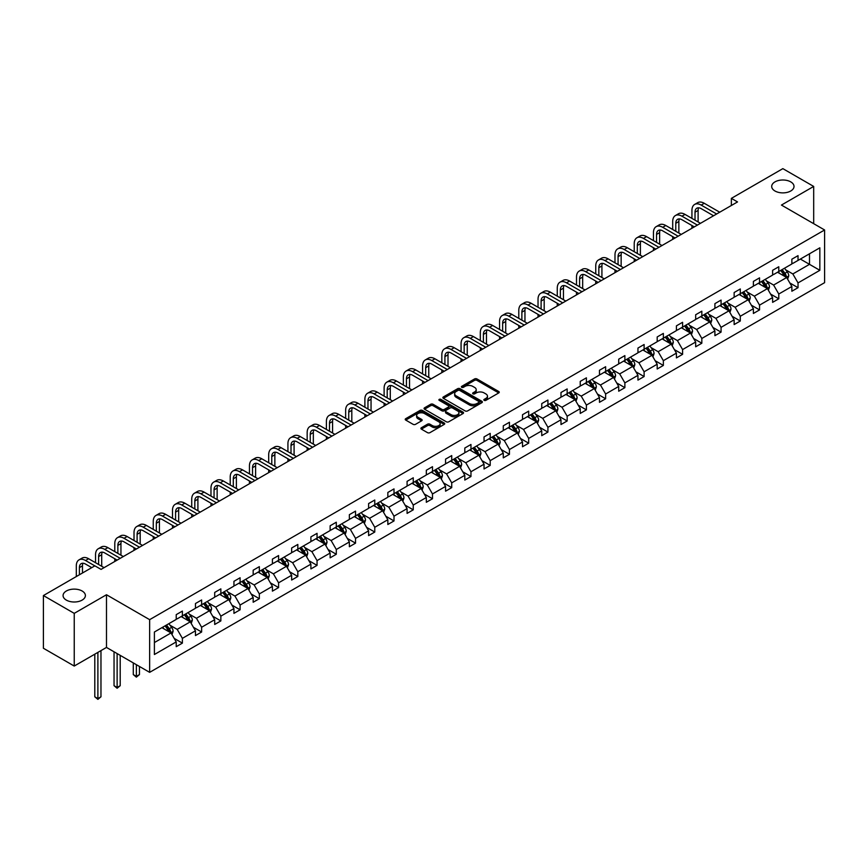 <?xml version="1.0" encoding="UTF-8"?>
<svg xmlns="http://www.w3.org/2000/svg" width="868" height="868" viewBox="0 0 868 868"><rect width="100%" height="100%" fill="white"/><g stroke="black" fill="none" stroke-linecap="round" stroke-linejoin="round"><path stroke-width="1.3" d="M82.124 591A11.165 6.445 0 0 0 69.961 589.611A11.165 6.445 0 0 0 63.071 595.556A11.165 6.445 0 0 0 66.337 600.114A11.165 6.445 0 0 0 78.5 601.513A11.165 6.445 0 0 0 85.389 595.556A11.165 6.445 0 0 0 82.124 591M790.748 181.879A11.165 6.445 0 0 0 778.585 180.49A11.165 6.445 0 0 0 771.695 186.436A11.165 6.445 0 0 0 774.961 190.993A11.165 6.445 0 0 0 787.124 192.392A11.165 6.445 0 0 0 794.014 186.436A11.165 6.445 0 0 0 790.748 181.879M484.192 400.354A1.194 0.694 0 0 0 485.896 400.354L498.753 392.922A1.714 0.987 0 0 0 499.252 392.227A1.714 0.987 0 0 0 498.753 391.522L476.966 378.947A1.714 0.987 0 0 0 474.546 378.947L461.678 386.369A1.194 0.694 0 0 0 463.371 387.345L465.042 386.39A5.479 3.168 0 0 1 472.789 386.39L474.601 387.432A5.479 3.168 0 0 1 476.206 389.678A5.479 3.168 0 0 1 474.601 391.913L472.941 392.868A1.194 0.694 0 0 0 474.633 393.844L476.293 392.889A5.479 3.168 0 0 1 484.051 392.889L485.863 393.942A5.479 3.168 0 0 1 487.469 396.177A5.479 3.168 0 0 1 485.863 398.412L484.192 399.367A1.194 0.694 0 0 0 484.192 400.354L484.192 399.367M421.403 427.729A1.714 0.987 0 0 0 420.904 428.423A1.714 0.987 0 0 0 421.403 429.128L427.512 432.655A1.714 0.987 0 0 0 429.931 432.655L444.221 424.409A1.714 0.987 0 0 0 444.72 423.714A1.714 0.987 0 0 0 444.221 423.009L422.434 410.434A1.714 0.987 0 0 0 420.014 410.434L405.725 418.68A1.714 0.987 0 0 0 405.226 419.374A1.714 0.987 0 0 0 405.725 420.079L413.114 424.333A1.714 0.987 0 0 0 415.533 424.333L421.642 420.806A1.714 0.987 0 0 0 422.141 420.112A1.714 0.987 0 0 0 421.642 419.407L417.985 417.302A4.579 2.647 0 0 1 416.64 415.425A4.579 2.647 0 0 1 419.472 412.984A4.579 2.647 0 0 1 424.463 413.559L438.807 421.837A4.579 2.647 0 0 1 440.141 423.714A4.579 2.647 0 0 1 437.32 426.155A4.579 2.647 0 0 1 432.329 425.58L429.931 424.202A1.714 0.987 0 0 0 427.512 424.202L421.403 427.729L421.403 429.128L427.512 425.624L427.512 424.202M106.482 594.743L74.236 613.361L43.4 595.556L43.4 648.255L74.236 666.049L106.482 647.43L149.643 672.353L149.643 619.665L106.482 594.743L106.482 647.43M813.685 223.684L813.685 186.436L781.439 205.065L824.6 229.977L149.643 619.665M813.685 186.436L782.849 168.642L731.366 198.371L731.366 205.488M43.4 595.556L94.883 565.838L101.057 569.397L737.529 201.929L731.366 198.371M465.161 410.922A1.714 0.987 0 0 0 467.581 410.922L481.87 402.676A1.714 0.987 0 0 0 482.369 401.971A1.714 0.987 0 0 0 481.87 401.276L460.073 388.69A1.714 0.987 0 0 0 457.653 388.69L443.374 396.936A1.714 0.987 0 0 0 442.875 397.642A1.714 0.987 0 0 0 443.374 398.336L465.161 410.922M439.675 400.604A1.194 0.694 0 0 1 440.89 400.777L463.024 413.559L448.756 421.783A1.714 0.987 0 0 1 446.336 421.783L424.55 409.208L430.658 405.703L430.658 404.282L424.55 407.808A1.714 0.987 0 0 0 424.051 408.513A1.714 0.987 0 0 0 424.55 409.208L424.55 407.808M430.658 405.703A1.714 0.987 0 0 1 433.078 405.703L433.078 404.282A1.714 0.987 0 0 0 430.658 404.282M433.078 404.282L441.921 409.381A1.714 0.987 0 0 0 444.34 409.381L448.398 407.038A1.714 0.987 0 0 0 448.897 406.343A1.714 0.987 0 0 0 448.398 405.638L439.197 400.332A1.194 0.694 0 0 1 440.89 399.356L463.045 412.137A1.714 0.987 0 0 1 463.545 412.842A1.714 0.987 0 0 1 463.045 413.537L463.045 412.137M74.236 613.361L74.236 666.049M154.395 632.012L176.226 619.416L176.226 614.642L182.388 611.083L182.388 615.857L195.463 608.305L195.463 603.531L201.626 599.972L201.626 604.746L214.7 597.195L214.7 592.432L220.863 588.873L220.863 593.636L233.937 586.095L233.937 581.321L240.1 577.762L240.1 582.536L253.174 574.985L253.174 570.211L259.337 566.652L259.337 571.426L272.411 563.875L272.411 559.111L278.585 555.542L278.585 560.316L291.648 552.764L291.648 548.001L297.822 544.442L297.822 549.205L310.896 541.665L310.896 536.891L317.059 533.332L317.059 538.106L330.133 530.554L330.133 525.78L336.296 522.221L336.296 526.995L349.37 519.444L349.37 514.681L355.533 511.122L355.533 515.885L368.607 508.344L368.607 503.57L374.77 500.011L374.77 504.775L387.844 497.234L387.844 492.46L394.007 488.901L394.007 493.675L407.081 486.123L407.081 481.349L413.255 477.791L413.255 482.565L426.318 475.013L426.318 470.25L432.492 466.691L432.492 471.454L445.566 463.913L445.566 459.139L451.729 455.581L451.729 460.355L464.803 452.803L464.803 448.029L470.966 444.47L470.966 449.244L484.04 441.693L484.04 436.929L490.203 433.371L490.203 438.134L503.277 430.593L503.277 425.819L509.44 422.26L509.44 427.023L522.514 419.483L522.514 414.709L528.677 411.15L528.677 415.924L541.751 408.372L541.751 403.598L547.925 400.039L547.925 404.814L560.988 397.262L560.988 392.499L567.162 388.94L567.162 393.703L580.236 386.162L580.236 381.388L586.399 377.83L586.399 382.604L599.473 375.052L599.473 370.278L605.636 366.719L605.636 371.493L618.71 363.942L618.71 359.178L624.873 355.609L624.873 360.383L637.947 352.842L637.947 348.068L644.11 344.509L644.11 349.272L657.185 341.732L657.185 336.958L663.358 333.399L663.358 338.173L676.422 330.621L676.422 325.847L682.595 322.288L682.595 327.062L695.669 319.511L695.669 314.748L701.832 311.189L701.832 315.952L714.906 308.411L714.906 303.637L721.069 300.078L721.069 304.852L734.144 297.301L734.144 292.527L740.306 288.968L740.306 293.742L753.381 286.19L753.381 281.427L759.543 277.858L759.543 282.632L772.618 275.091L772.618 270.317L778.78 266.758L778.78 271.521L791.855 263.981L791.855 259.207L798.028 255.648L798.028 260.422L819.848 247.814L819.848 270.317L798.028 282.914L798.028 287.688L791.855 291.247L791.855 286.483L778.78 294.024L778.78 298.798L772.618 302.357L772.618 297.583L759.543 305.135L759.543 309.909L753.381 313.467L753.381 308.693L740.306 316.245L740.306 321.008L734.144 324.567L734.144 319.804L721.069 327.344L721.069 332.119L714.906 335.677L714.906 330.903L701.832 338.455L701.832 343.229L695.669 346.788L695.669 342.014L682.595 349.565L682.595 354.328L676.422 357.898L676.422 353.124L663.358 360.665L663.358 365.439L657.185 368.998L657.185 364.234L644.11 371.775L644.11 376.549L637.947 380.108L637.947 375.334L624.873 382.886L624.873 387.66L618.71 391.218L618.71 386.444L605.636 393.996L605.636 398.759L599.473 402.318L599.473 397.555L586.399 405.096L586.399 409.87L580.236 413.428L580.236 408.654L567.162 416.206L567.162 420.98L560.988 424.539L560.988 419.765L547.925 427.316L547.925 432.08L541.751 435.649L541.751 430.875L528.677 438.416L528.677 443.19L522.514 446.749L522.514 441.986L509.44 449.526L509.44 454.3L503.277 457.859L503.277 453.085L490.203 460.637L490.203 465.411L484.04 468.97L484.04 464.196L470.966 471.747L470.966 476.51L464.803 480.069L464.803 475.306L451.729 482.847L451.729 487.621L445.566 491.179L445.566 486.406L432.492 493.957L432.492 498.731L426.318 502.29L426.318 497.516L413.255 505.067L413.255 509.831L407.081 513.4L407.081 508.626L394.007 516.167L394.007 520.941L387.844 524.5L387.844 519.737L374.77 527.277L374.77 532.051L368.607 535.61L368.607 530.836L355.533 538.388L355.533 543.162L349.37 546.721L349.37 541.947L336.296 549.498L336.296 554.261L330.133 557.82L330.133 553.057L317.059 560.598L317.059 565.372L310.896 568.931L310.896 564.157L297.822 571.708L297.822 576.482L291.648 580.041L291.648 575.267L278.585 582.819L278.585 587.582L272.411 591.151L272.411 586.377L259.337 593.929L259.337 598.692L253.174 602.251L253.174 597.488L240.1 605.029L240.1 609.803L233.937 613.361L233.937 608.587L220.863 616.139L220.863 620.913L214.7 624.472L214.7 619.698L201.626 627.249L201.626 632.012L195.463 635.571L195.463 630.808L182.388 638.349L182.388 643.123L176.226 646.682L176.226 641.908L154.395 654.515L154.395 632.012M149.643 672.353L824.6 282.664L824.6 229.977M181.152 616.562L190.276 621.835L177.202 629.387L170.074 625.264M177.202 629.387L182.388 638.349M190.276 621.835L195.463 630.808M176.226 618.276L177.202 618.841L182.388 615.857M200.389 605.463L209.513 610.725L196.45 618.276L189.311 614.153M196.45 618.276L201.626 627.249M209.513 610.725L214.7 619.698M195.463 607.166L196.45 607.741L201.626 604.746M219.626 594.352L228.761 599.614L215.687 607.166L208.548 603.043M215.687 607.166L220.863 616.139M228.761 599.614L233.937 608.587M214.7 596.056L215.687 596.631L220.863 593.636M238.874 583.242L247.998 588.515L234.924 596.056L227.785 591.943M234.924 596.056L240.1 605.029M247.998 588.515L253.174 597.488M233.937 584.956L234.924 585.52L240.1 582.536M258.111 572.131L267.236 577.404L254.161 584.956L247.022 580.833M254.161 584.956L259.337 593.929M267.236 577.404L272.411 586.377M253.174 573.846L254.161 574.41L259.337 571.426M277.348 561.032L286.473 566.294L273.398 573.846L266.259 569.723M273.398 573.846L278.585 582.819M286.473 566.294L291.648 575.267M272.411 562.735L273.398 563.31L278.585 560.316M296.585 549.921L305.71 555.194L292.635 562.735L285.496 558.612M292.635 562.735L297.822 571.708M305.71 555.194L310.896 564.157M291.648 551.625L292.635 552.2L297.822 549.205M315.822 538.811L324.947 544.084L311.872 551.636L304.744 547.513M311.872 551.636L317.059 560.598M324.947 544.084L330.133 553.057M310.896 540.525L311.872 541.089L317.059 538.106M335.059 527.711L344.184 532.974L331.12 540.525L323.981 536.402M331.12 540.525L336.296 549.498M344.184 532.974L349.37 541.947M330.133 529.415L331.12 529.99L336.296 526.995M354.296 516.601L363.432 521.863L350.357 529.415L343.218 525.292M350.357 529.415L355.533 538.388M363.432 521.863L368.607 530.836M349.37 518.304L350.357 518.88L355.533 515.885M373.544 505.491L382.669 510.764L369.594 518.304L362.455 514.192M369.594 518.304L374.77 527.277M382.669 510.764L387.844 519.737M368.607 507.205L369.594 507.769L374.77 504.775M392.781 494.38L401.906 499.653L388.831 507.205L381.692 503.082M388.831 507.205L394.007 516.167M401.906 499.653L407.081 508.626M387.844 496.095L388.831 496.659L394.007 493.675M412.018 483.281L421.143 488.543L408.069 496.095L400.929 491.972M408.069 496.095L413.255 505.067M421.143 488.543L426.318 497.516M407.081 484.984L408.069 485.559L413.255 482.565M431.255 472.17L440.38 477.443L427.306 484.984L420.166 480.861M427.306 484.984L432.492 493.957M440.38 477.443L445.566 486.406M426.318 473.874L427.306 474.449L432.492 471.454M450.492 461.06L459.617 466.333L446.553 473.874L439.414 469.762M446.553 473.874L451.729 482.847M459.617 466.333L464.803 475.306M445.566 462.774L446.553 463.338L451.729 460.355M469.729 449.96L478.865 455.223L465.791 462.774L458.651 458.651M465.791 462.774L470.966 471.747M478.865 455.223L484.04 464.196M464.803 451.664L465.791 452.239L470.966 449.244M488.977 438.85L498.102 444.112L485.028 451.664L477.888 447.541M485.028 451.664L490.203 460.637M498.102 444.112L503.277 453.085M484.04 440.553L485.028 441.128L490.203 438.134M508.214 427.74L517.339 433.013L504.265 440.553L497.125 436.441M504.265 440.553L509.44 449.526M517.339 433.013L522.514 441.986M503.277 429.454L504.265 430.018L509.44 427.023M527.451 416.629L536.576 421.902L523.502 429.454L516.362 425.331M523.502 429.454L528.677 438.416M536.576 421.902L541.751 430.875M522.514 418.343L523.502 418.908L528.677 415.924M546.688 405.53L555.813 410.792L542.739 418.343L535.599 414.22M542.739 418.343L547.925 427.316M555.813 410.792L560.988 419.765M541.751 407.233L542.739 407.808L547.925 404.814M565.925 394.419L575.05 399.692L561.976 407.233L554.847 403.11M561.976 407.233L567.162 416.206M575.05 399.692L580.236 408.654M560.988 396.123L561.976 396.698L567.162 393.703M585.162 383.309L594.287 388.582L581.224 396.123L574.084 392.01M581.224 396.123L586.399 405.096M594.287 388.582L599.473 397.555M580.236 385.023L581.224 385.587L586.399 382.604M604.399 372.209L613.535 377.471L600.461 385.023L593.321 380.9M600.461 385.023L605.636 393.996M613.535 377.471L618.71 386.444M599.473 373.913L600.461 374.488L605.636 371.493M623.647 361.099L632.772 366.361L619.698 373.913L612.558 369.79M619.698 373.913L624.873 382.886M632.772 366.361L637.947 375.334M618.71 362.802L619.698 363.377L624.873 360.383M642.884 349.988L652.009 355.262L638.935 362.802L631.795 358.679M638.935 362.802L644.11 371.775M652.009 355.262L657.185 364.234M637.947 351.703L638.935 352.267L644.11 349.272M662.121 338.878L671.246 344.151L658.172 351.703L651.033 347.58M658.172 351.703L663.358 360.665M671.246 344.151L676.422 353.124M657.185 340.592L658.172 341.157L663.358 338.173M681.358 327.779L690.483 333.041L677.409 340.592L670.27 336.469M677.409 340.592L682.595 349.565M690.483 333.041L695.669 342.014M676.422 329.482L677.409 330.057L682.595 327.062M700.595 316.668L709.72 321.941L696.646 329.482L689.517 325.359M696.646 329.482L701.832 338.455M709.72 321.941L714.906 330.903M695.669 318.372L696.646 318.947L701.832 315.952M719.832 305.558L728.957 310.831L715.894 318.372L708.755 314.259M715.894 318.372L721.069 327.344M728.957 310.831L734.144 319.804M714.906 307.272L715.894 307.836L721.069 304.852M739.069 294.458L748.205 299.72L735.131 307.272L727.992 303.149M735.131 307.272L740.306 316.245M748.205 299.72L753.381 308.693M734.144 296.162L735.131 296.726L740.306 293.742M758.317 283.348L767.442 288.61L754.368 296.162L747.229 292.039M754.368 296.162L759.543 305.135M767.442 288.61L772.618 297.583M753.381 285.051L754.368 285.626L759.543 282.632M777.554 272.237L786.679 277.51L773.605 285.051L766.466 280.928M773.605 285.051L778.78 294.024M786.679 277.51L791.855 286.483M772.618 273.952L773.605 274.516L778.78 271.521M800.361 259.065L809.497 264.339L792.842 273.952L785.703 269.829M792.842 273.952L798.028 282.914M819.848 270.317L809.497 264.339L809.497 253.792L819.848 247.814M791.855 262.841L792.842 263.405L798.028 260.422M154.395 642.559L171.039 632.946L161.915 627.673M171.039 632.946L176.226 641.908M789.826 282.957L798.028 287.688M770.589 294.057L778.78 298.798M751.341 305.167L759.543 309.909M732.104 316.277L740.306 321.008M712.867 327.388L721.069 332.119M693.63 338.487L701.832 343.229M674.393 349.598L682.595 354.328M655.156 360.708L663.358 365.439M635.918 371.808L644.11 376.549M616.671 382.918L624.873 387.66M597.434 394.029L605.636 398.759M578.196 405.139L586.399 409.87M558.959 416.239L567.162 420.98M539.722 427.349L547.925 432.08M520.485 438.459L528.677 443.19M501.237 449.559L509.44 454.3M482 460.669L490.203 465.411M462.763 471.78L470.966 476.51M443.526 482.89L451.729 487.621M424.289 493.99L432.492 498.731M405.052 505.1L413.255 509.831M385.815 516.21L394.007 520.941M366.567 527.321L374.77 532.051M347.33 538.42L355.533 543.162M328.093 549.531L336.296 554.261M308.856 560.641L317.059 565.372M289.619 571.741L297.822 576.482M270.382 582.851L278.585 587.582M251.145 593.962L259.337 598.692M231.897 605.072L240.1 609.803M212.66 616.171L220.863 620.913M193.423 627.282L201.626 632.012M174.186 638.392L182.388 643.123M484.68 400.517L485.863 399.833A5.479 3.168 0 0 0 487.469 397.598L487.469 396.177M476.206 389.678L476.206 391.099A5.479 3.168 0 0 1 474.601 393.334L473.418 394.018M498.731 392.933L476.966 380.368A1.714 0.987 0 0 0 474.546 380.368L462.156 387.519M481.87 401.276L481.87 402.676L460.073 390.123A1.714 0.987 0 0 0 457.653 390.123L443.396 398.358L443.374 396.936M478.843 402.459A1.194 0.694 0 0 0 478.843 401.483L459.714 390.437A1.194 0.694 0 0 0 458.022 390.437L456.264 391.457A5.479 3.168 0 0 0 454.658 393.692A5.479 3.168 0 0 0 456.264 395.927L469.338 403.479A5.479 3.168 0 0 0 477.085 403.479L478.843 402.459L478.843 403.891A1.194 0.694 0 0 0 479.19 403.403L479.19 401.971M454.658 393.692L454.658 395.114A5.479 3.168 0 0 0 456.264 397.349L456.264 395.927M478.843 403.891L477.085 404.9A5.479 3.168 0 0 1 469.338 404.9L456.264 397.349M433.078 405.703L441.921 410.803A1.714 0.987 0 0 0 444.34 410.803L448.398 408.47A1.714 0.987 0 0 0 448.897 407.765L448.897 406.343M451.089 414.676A4.579 2.647 0 0 0 456.08 415.251A4.579 2.647 0 0 0 458.912 412.81A4.579 2.647 0 0 0 457.566 410.933L452.51 408.014A1.714 0.987 0 0 0 450.091 408.014L446.033 410.358A1.714 0.987 0 0 0 445.534 411.063A1.714 0.987 0 0 0 446.033 411.757L451.089 414.676L451.089 416.097A4.579 2.647 0 0 0 456.08 416.673A4.579 2.647 0 0 0 458.912 414.231L458.912 412.81M445.534 411.063L445.534 412.484A1.714 0.987 0 0 0 446.033 413.179L446.033 411.757M451.089 416.097L446.033 413.179M440.141 423.714L440.141 425.136A4.579 2.647 0 0 1 437.32 427.577A4.579 2.647 0 0 1 432.329 427.002L429.931 425.624A1.714 0.987 0 0 0 427.512 425.624M416.64 415.425L416.64 416.846A4.579 2.647 0 0 0 417.985 418.723L417.985 417.302M421.642 419.407L421.642 420.806L417.985 418.723M444.221 423.009L444.221 424.409L422.434 411.855A1.714 0.987 0 0 0 420.014 411.855L405.747 420.09M787.612 279.127L788.752 275.85A4.622 2.669 -120 0 0 787.276 271.923L784.509 268.223M779.54 273.387L778.336 271.782M785.996 277.109L786.256 276.057A4.622 2.669 -120 0 0 784.932 273.268L782.166 269.579M781.005 270.241L784.054 274.31A2.354 1.356 60 0 1 784.477 275.026L786.256 276.057M780.679 270.425L783.446 274.125A4.622 2.669 60 0 1 784.607 276.306M691.937 218.4L691.937 210.425A13.085 7.552 60 0 1 694.65 204.436L697.731 202.656A13.085 7.552 60 0 1 704.274 203.296L719.713 212.215M694.65 204.436A13.085 7.552 60 0 1 701.192 205.087L716.632 213.995M713.55 215.774L701.192 208.645A8.723 5.034 -120 0 0 696.83 208.212A8.723 5.034 -120 0 0 695.018 212.204L695.018 220.179M698.653 207.81A8.723 5.034 -120 0 0 698.111 210.425L698.111 221.958M691.937 228.251L691.937 225.517M768.375 290.238L769.515 286.961A4.622 2.669 -120 0 0 768.039 283.022L765.261 279.333M760.303 284.498L759.099 282.892M766.759 288.219L767.019 287.156A4.622 2.669 -120 0 0 765.695 284.379L762.929 280.679M761.768 281.351L764.816 285.42A2.354 1.356 60 0 1 765.24 286.136L767.019 287.156M761.442 281.536L764.209 285.236A4.622 2.669 60 0 1 765.359 287.416M749.138 301.348L750.267 298.071A4.622 2.669 -120 0 0 748.802 294.133L746.024 290.433M741.066 295.597L739.861 294.002M747.522 299.33L747.782 298.266A4.622 2.669 -120 0 0 746.458 295.489L743.681 291.789M742.531 292.462L745.579 296.531A2.354 1.356 60 0 1 746.003 297.247L747.782 298.266M742.205 292.646L744.972 296.346A4.622 2.669 60 0 1 746.122 298.527M672.7 229.499L672.7 221.524A13.085 7.552 60 0 1 675.413 215.546L678.494 213.756A13.085 7.552 60 0 1 685.036 214.407L700.476 223.326M675.413 215.546A13.085 7.552 60 0 1 681.955 216.186L697.395 225.105M694.302 226.884L681.955 219.745A8.723 5.034 -120 0 0 677.593 219.322A8.723 5.034 -120 0 0 675.781 223.304L675.781 231.279M679.416 218.91A8.723 5.034 -120 0 0 678.863 221.524L678.863 233.058M672.7 239.362L672.7 236.628M653.463 240.61L653.463 232.635A13.085 7.552 60 0 1 656.175 226.646L659.257 224.866A13.085 7.552 60 0 1 665.799 225.517L681.239 234.425M656.175 226.646A13.085 7.552 60 0 1 662.707 227.297L678.147 236.215M675.065 237.995L662.707 230.855A8.723 5.034 -120 0 0 658.356 230.421A8.723 5.034 -120 0 0 656.544 234.414L656.544 242.389M660.179 230.02A8.723 5.034 -120 0 0 659.626 232.635L659.626 244.168M653.463 250.461L653.463 247.727M729.901 312.447L731.03 309.182A4.622 2.669 -120 0 0 729.554 305.243L726.787 301.543M721.829 306.708L720.624 305.102M728.285 310.44L728.534 309.377A4.622 2.669 -120 0 0 727.21 306.599L724.444 302.899M723.294 303.561L726.332 307.63A2.354 1.356 60 0 1 726.766 308.346L728.534 309.377M722.968 303.757L725.735 307.446A4.622 2.669 60 0 1 726.885 309.626M634.226 251.72L634.226 243.745A13.085 7.552 60 0 1 636.928 237.756L640.02 235.977A13.085 7.552 60 0 1 646.551 236.628L661.991 245.536M636.928 237.756A13.085 7.552 60 0 1 643.47 238.407L658.91 247.315M655.828 249.094L643.47 241.966A8.723 5.034 -120 0 0 639.108 241.532A8.723 5.034 -120 0 0 637.307 245.525L637.307 253.499M640.931 241.13A8.723 5.034 -120 0 0 640.389 243.745L640.389 255.279M634.226 261.572L634.226 258.838M710.664 323.558L711.793 320.281A4.622 2.669 -120 0 0 710.317 316.353L707.55 312.654M702.581 317.818L701.387 316.212M709.037 321.54L709.297 320.476A4.622 2.669 -120 0 0 707.973 317.699L705.207 314.01M704.046 314.672L707.095 318.74A2.354 1.356 60 0 1 707.529 319.457L709.297 320.476M703.731 314.856L706.498 318.556A4.622 2.669 60 0 1 707.648 320.737M614.989 262.83L614.989 254.856A13.085 7.552 60 0 1 617.69 248.866L620.783 247.087A13.085 7.552 60 0 1 627.314 247.727L642.754 256.646M617.69 248.866A13.085 7.552 60 0 1 624.233 249.507L639.673 258.425M636.591 260.205L624.233 253.065A8.723 5.034 -120 0 0 619.871 252.642A8.723 5.034 -120 0 0 618.07 256.635L618.07 264.61M621.694 252.241A8.723 5.034 -120 0 0 621.152 254.856L621.152 266.389M614.989 272.682L614.989 269.948M691.427 334.668L692.555 331.392A4.622 2.669 -120 0 0 691.08 327.453L688.313 323.764M683.344 328.918L682.15 327.323M689.8 332.65L690.06 331.587A4.622 2.669 -120 0 0 688.736 328.809L685.97 325.109M684.809 325.782L687.857 329.851A2.354 1.356 60 0 1 688.291 330.567L690.06 331.587M684.494 325.967L687.261 329.666A4.622 2.669 60 0 1 688.411 331.847M595.752 273.93L595.752 265.955A13.085 7.552 60 0 1 598.453 259.966L601.535 258.187A13.085 7.552 60 0 1 608.077 258.838L623.517 267.756M598.453 259.966A13.085 7.552 60 0 1 604.996 260.617L620.436 269.536M617.354 271.315L604.996 264.176A8.723 5.034 -120 0 0 600.634 263.742A8.723 5.034 -120 0 0 598.833 267.735L598.833 275.709M602.457 263.34A8.723 5.034 -120 0 0 601.915 265.955L601.915 277.489M595.752 283.782L595.752 281.048M672.179 345.779L673.318 342.502A4.622 2.669 -120 0 0 671.843 338.563L669.076 334.864M664.107 340.028L662.902 338.422M670.563 343.761L670.823 342.697A4.622 2.669 -120 0 0 669.499 339.92L666.732 336.22M665.572 336.892L668.62 340.961A2.354 1.356 60 0 1 669.044 341.666L670.823 342.697M665.246 337.077L668.024 340.766A4.622 2.669 60 0 1 669.174 342.958M576.504 285.04L576.504 277.066A13.085 7.552 60 0 1 579.216 271.076L582.298 269.297A13.085 7.552 60 0 1 588.84 269.948L604.28 278.856M579.216 271.076A13.085 7.552 60 0 1 585.759 271.727L601.198 280.635M598.117 282.415L585.759 275.286A8.723 5.034 -120 0 0 581.397 274.852A8.723 5.034 -120 0 0 579.596 278.845L579.596 286.82M583.22 274.451A8.723 5.034 -120 0 0 582.678 277.066L582.678 288.599M576.504 294.892L576.504 292.158M652.942 356.878L654.081 353.601A4.622 2.669 -120 0 0 652.606 349.674L649.839 345.974M644.87 351.139L643.665 349.533M651.325 354.86L651.586 353.808A4.622 2.669 -120 0 0 650.262 351.019L647.495 347.33M646.335 347.992L649.383 352.061A2.354 1.356 60 0 1 649.806 352.777L651.586 353.808M646.009 348.176L648.776 351.876A4.622 2.669 60 0 1 649.937 354.057M557.267 296.151L557.267 288.176A13.085 7.552 60 0 1 559.979 282.187L563.061 280.407A13.085 7.552 60 0 1 569.603 281.048L585.043 289.966M559.979 282.187A13.085 7.552 60 0 1 566.522 282.838L581.961 291.746M578.88 293.525L566.522 286.397A8.723 5.034 -120 0 0 562.16 285.963A8.723 5.034 -120 0 0 560.348 289.955L560.348 297.93M563.983 285.561A8.723 5.034 -120 0 0 563.44 288.176L563.44 299.71M557.267 306.003L557.267 303.268M633.705 367.989L634.844 364.712A4.622 2.669 -120 0 0 633.369 360.773L630.591 357.084M625.633 362.249L624.428 360.643M632.088 365.971L632.349 364.907A4.622 2.669 -120 0 0 631.025 362.13L628.248 358.43M627.097 359.102L630.146 363.171A2.354 1.356 60 0 1 630.569 363.887L632.349 364.907M626.772 359.287L629.539 362.987A4.622 2.669 60 0 1 630.689 365.168M538.03 307.25L538.03 299.276A13.085 7.552 60 0 1 540.742 293.297L543.824 291.507A13.085 7.552 60 0 1 550.366 292.158L565.806 301.077M540.742 293.297A13.085 7.552 60 0 1 547.285 293.937L562.724 302.856M559.632 304.635L547.285 297.496A8.723 5.034 -120 0 0 542.923 297.073A8.723 5.034 -120 0 0 541.111 301.055L541.111 309.03M544.746 296.661A8.723 5.034 -120 0 0 544.193 299.276L544.193 310.82M538.03 317.113L538.03 314.379M614.468 379.099L615.596 375.822A4.622 2.669 -120 0 0 614.132 371.884L611.354 368.184M606.396 373.349L605.191 371.754M612.851 377.081L613.101 376.018A4.622 2.669 -120 0 0 611.788 373.24L609.01 369.54M607.86 370.213L610.898 374.282A2.354 1.356 60 0 1 611.332 374.998L613.101 376.018M607.535 370.397L610.302 374.097A4.622 2.669 60 0 1 611.452 376.278M595.231 390.199L596.359 386.933A4.622 2.669 -120 0 0 594.884 382.994L592.117 379.294M587.148 384.459L585.954 382.853M593.604 388.191L593.864 387.128A4.622 2.669 -120 0 0 592.54 384.35L589.773 380.651M588.612 381.323L591.661 385.381A2.354 1.356 60 0 1 592.095 386.097L593.864 387.128M588.298 381.508L591.065 385.197A4.622 2.669 60 0 1 592.215 387.378M575.994 401.309L577.122 398.032A4.622 2.669 -120 0 0 575.647 394.105L572.88 390.405M567.911 395.569L566.717 393.964M574.366 399.291L574.627 398.228A4.622 2.669 -120 0 0 573.303 395.45L570.536 391.761M569.375 392.423L572.424 396.492A2.354 1.356 60 0 1 572.858 397.208L574.627 398.228M569.061 392.607L571.828 396.307A4.622 2.669 60 0 1 572.978 398.488M556.746 412.419L557.885 409.143A4.622 2.669 -120 0 0 556.41 405.204L553.643 401.515M548.674 406.669L547.48 405.074M555.129 410.401L555.39 409.338A4.622 2.669 -120 0 0 554.066 406.56L551.299 402.861M550.138 403.533L553.187 407.602A2.354 1.356 60 0 1 553.61 408.318L555.39 409.338M549.824 403.718L552.591 407.417A4.622 2.669 60 0 1 553.741 409.598M537.509 423.53L538.648 420.253A4.622 2.669 -120 0 0 537.173 416.314L534.406 412.615M529.437 417.779L528.232 416.173M535.892 421.512L536.153 420.448A4.622 2.669 -120 0 0 534.829 417.671L532.062 413.971M530.901 414.644L533.95 418.712A2.354 1.356 60 0 1 534.373 419.418L536.153 420.448M530.576 414.828L533.353 418.517A4.622 2.669 60 0 1 534.504 420.709M518.272 434.629L519.411 431.353A4.622 2.669 -120 0 0 517.936 427.425L515.169 423.725M510.2 428.89L508.995 427.284M516.655 432.611L516.916 431.559A4.622 2.669 -120 0 0 515.592 428.77L512.825 425.081M511.664 425.743L514.713 429.812A2.354 1.356 60 0 1 515.136 430.528L516.916 431.559M511.339 425.938L514.106 429.627A4.622 2.669 60 0 1 515.266 431.808M499.035 445.74L500.174 442.463A4.622 2.669 -120 0 0 498.699 438.524L495.921 434.835M490.962 440L489.758 438.394M497.418 443.722L497.679 442.658A4.622 2.669 -120 0 0 496.355 439.881L493.577 436.181M492.427 436.854L495.476 440.922A2.354 1.356 60 0 1 495.899 441.638L497.679 442.658M492.102 437.038L494.868 440.738A4.622 2.669 60 0 1 496.019 442.919M479.798 456.85L480.926 453.573A4.622 2.669 -120 0 0 479.451 449.635L476.684 445.946M471.725 451.1L470.521 449.505M478.181 454.832L478.431 453.769A4.622 2.669 -120 0 0 477.118 450.991L474.34 447.291M473.19 447.964L476.228 452.033A2.354 1.356 60 0 1 476.662 452.749L478.431 453.769M472.865 448.148L475.631 451.848A4.622 2.669 60 0 1 476.782 454.029M460.561 467.961L461.689 464.684A4.622 2.669 -120 0 0 460.214 460.745L457.447 457.045M452.478 462.21L451.284 460.604M458.933 465.942L459.194 464.879A4.622 2.669 -120 0 0 457.87 462.101L455.103 458.402M453.942 459.074L456.991 463.132A2.354 1.356 60 0 1 457.425 463.848L459.194 464.879M453.628 459.259L456.394 462.948A4.622 2.669 60 0 1 457.544 465.129M441.324 479.06L442.452 475.783A4.622 2.669 -120 0 0 440.977 471.856L438.21 468.156M433.24 473.32L432.047 471.715M439.696 477.042L439.957 475.979A4.622 2.669 -120 0 0 438.633 473.201L435.866 469.512M434.705 470.174L437.754 474.243A2.354 1.356 60 0 1 438.188 474.959L439.957 475.979M434.391 470.358L437.157 474.058A4.622 2.669 60 0 1 438.307 476.239M518.793 318.361L518.793 310.386A13.085 7.552 60 0 1 521.505 304.397L524.587 302.617A13.085 7.552 60 0 1 531.129 303.268L546.569 312.176M521.505 304.397A13.085 7.552 60 0 1 528.037 305.048L543.476 313.966M540.395 315.746L528.037 308.607A8.723 5.034 -120 0 0 523.686 308.173A8.723 5.034 -120 0 0 521.874 312.165L521.874 320.14M525.509 307.771A8.723 5.034 -120 0 0 524.956 310.386L524.956 321.919M518.793 328.212L518.793 325.478M499.556 329.471L499.556 321.496A13.085 7.552 60 0 1 502.257 315.507L505.35 313.728A13.085 7.552 60 0 1 511.881 314.379L527.321 323.287M502.257 315.507A13.085 7.552 60 0 1 508.8 316.158L524.239 325.066M521.158 326.845L508.8 319.717A8.723 5.034 -120 0 0 504.438 319.283A8.723 5.034 -120 0 0 502.637 323.276L502.637 331.25M506.261 318.881A8.723 5.034 -120 0 0 505.719 321.496L505.719 333.03M499.556 339.323L499.556 336.589M480.319 340.581L480.319 332.607A13.085 7.552 60 0 1 483.02 326.618L486.102 324.838A13.085 7.552 60 0 1 492.644 325.478L508.084 334.397M483.02 326.618A13.085 7.552 60 0 1 489.563 327.258L505.002 336.176M501.921 337.956L489.563 330.827A8.723 5.034 -120 0 0 485.201 330.393A8.723 5.034 -120 0 0 483.4 334.386L483.4 342.361M487.024 329.992A8.723 5.034 -120 0 0 486.481 332.607L486.481 344.14M480.319 350.433L480.319 347.699M461.071 351.681L461.071 343.706A13.085 7.552 60 0 1 463.783 337.717L466.865 335.938A13.085 7.552 60 0 1 473.407 336.589L488.847 345.507M463.783 337.717A13.085 7.552 60 0 1 470.326 338.368L485.765 347.287M482.684 349.066L470.326 341.927A8.723 5.034 -120 0 0 465.964 341.493A8.723 5.034 -120 0 0 464.163 345.486L464.163 353.46M467.787 341.091A8.723 5.034 -120 0 0 467.244 343.706L467.244 355.24M461.071 361.533L461.071 358.799M441.834 362.791L441.834 354.817A13.085 7.552 60 0 1 444.546 348.827L447.628 347.048A13.085 7.552 60 0 1 454.17 347.699L469.61 356.607M444.546 348.827A13.085 7.552 60 0 1 451.089 349.478L466.528 358.386M463.447 360.166L451.089 353.037A8.723 5.034 -120 0 0 446.727 352.603A8.723 5.034 -120 0 0 444.915 356.596L444.915 364.571M448.55 352.202A8.723 5.034 -120 0 0 448.007 354.817L448.007 366.35M441.834 372.643L441.834 369.909M422.597 373.902L422.597 365.927A13.085 7.552 60 0 1 425.309 359.938L428.391 358.159A13.085 7.552 60 0 1 434.933 358.799L450.373 367.717M425.309 359.938A13.085 7.552 60 0 1 431.852 360.589L447.291 369.497M444.21 371.276L431.852 364.148A8.723 5.034 -120 0 0 427.49 363.714A8.723 5.034 -120 0 0 425.678 367.706L425.678 375.681M429.313 363.312A8.723 5.034 -120 0 0 428.759 365.927L428.759 377.461M422.597 383.754L422.597 381.019M403.36 385.001L403.36 377.027A13.085 7.552 60 0 1 406.072 371.048L409.154 369.258A13.085 7.552 60 0 1 415.696 369.909L431.136 378.828M406.072 371.048A13.085 7.552 60 0 1 412.615 371.688L428.054 380.607M424.962 382.387L412.615 375.247A8.723 5.034 -120 0 0 408.253 374.824A8.723 5.034 -120 0 0 406.441 378.817L406.441 386.781M410.076 374.412A8.723 5.034 -120 0 0 409.522 377.027L409.522 388.571M403.36 394.864L403.36 392.13M384.123 396.112L384.123 388.137A13.085 7.552 60 0 1 386.835 382.148L389.916 380.368A13.085 7.552 60 0 1 396.459 381.019L411.899 389.938M386.835 382.148A13.085 7.552 60 0 1 393.367 382.799L408.806 391.718M405.725 393.497L393.367 386.358A8.723 5.034 -120 0 0 389.016 385.924A8.723 5.034 -120 0 0 387.204 389.916L387.204 397.891M390.839 385.522A8.723 5.034 -120 0 0 390.285 388.137L390.285 399.671M384.123 405.964L384.123 403.229M364.885 407.222L364.885 399.247A13.085 7.552 60 0 1 367.587 393.258L370.679 391.479A13.085 7.552 60 0 1 377.211 392.13L392.651 401.038M367.587 393.258A13.085 7.552 60 0 1 374.13 393.909L389.569 402.817M386.488 404.596L374.13 397.468A8.723 5.034 -120 0 0 369.768 397.034A8.723 5.034 -120 0 0 367.967 401.027L367.967 409.002M371.591 396.633A8.723 5.034 -120 0 0 371.048 399.247L371.048 410.781M364.885 417.074L364.885 414.34M345.648 418.333L345.648 410.358A13.085 7.552 60 0 1 348.35 404.369L351.431 402.589A13.085 7.552 60 0 1 357.974 403.229L373.414 412.148M348.35 404.369A13.085 7.552 60 0 1 354.893 405.009L370.332 413.928M367.251 415.707L354.893 408.578A8.723 5.034 -120 0 0 350.531 408.144A8.723 5.034 -120 0 0 348.73 412.137L348.73 420.112M352.354 407.743A8.723 5.034 -120 0 0 351.811 410.358L351.811 421.891M345.648 428.184L345.648 425.45M422.076 490.17L423.215 486.894A4.622 2.669 -120 0 0 421.739 482.955L418.973 479.266M414.003 484.42L412.81 482.825M420.459 488.152L420.72 487.089A4.622 2.669 -120 0 0 419.396 484.311L416.629 480.612M415.468 481.284L418.517 485.353A2.354 1.356 60 0 1 418.94 486.069L420.72 487.089M415.143 481.469L417.92 485.169A4.622 2.669 60 0 1 419.07 487.349M326.401 429.432L326.401 421.457A13.085 7.552 60 0 1 329.113 415.468L332.194 413.689A13.085 7.552 60 0 1 338.737 414.34L354.177 423.259M329.113 415.468A13.085 7.552 60 0 1 335.656 416.119L351.095 425.038M348.014 426.817L335.656 419.678A8.723 5.034 -120 0 0 331.294 419.244A8.723 5.034 -120 0 0 329.493 423.237L329.493 431.212M333.117 418.843A8.723 5.034 -120 0 0 332.574 421.457L332.574 432.991M326.401 439.284L326.401 436.561M402.839 501.281L403.978 498.004A4.622 2.669 -120 0 0 402.502 494.066L399.736 490.366M394.766 495.53L393.562 493.935M401.222 499.263L401.483 498.199A4.622 2.669 -120 0 0 400.159 495.422L397.392 491.722M396.231 492.395L399.28 496.463A2.354 1.356 60 0 1 399.703 497.18L401.483 498.199M395.906 492.579L398.683 496.268A4.622 2.669 60 0 1 399.833 498.46M307.163 440.543L307.163 432.568A13.085 7.552 60 0 1 309.876 426.579L312.957 424.799A13.085 7.552 60 0 1 319.5 425.45L334.939 434.358M309.876 426.579A13.085 7.552 60 0 1 316.419 427.23L331.858 436.137M328.777 437.917L316.419 430.788A8.723 5.034 -120 0 0 312.057 430.354A8.723 5.034 -120 0 0 310.245 434.347L310.245 442.322M313.88 429.953A8.723 5.034 -120 0 0 313.337 432.568L313.337 444.101M307.163 450.394L307.163 447.66M383.602 512.38L384.741 509.104A4.622 2.669 -120 0 0 383.265 505.176L380.499 501.476M375.529 506.641L374.325 505.035M381.985 510.362L382.245 509.31A4.622 2.669 -120 0 0 380.922 506.521L378.155 502.832M376.994 503.494L380.043 507.563A2.354 1.356 60 0 1 380.466 508.279L382.245 509.31M376.669 503.69L379.435 507.379A4.622 2.669 60 0 1 380.596 509.559M287.926 451.653L287.926 443.678A13.085 7.552 60 0 1 290.639 437.689L293.72 435.91A13.085 7.552 60 0 1 300.263 436.561L315.702 445.468M290.639 437.689A13.085 7.552 60 0 1 297.181 438.34L312.621 447.248M309.54 449.027L297.181 441.899A8.723 5.034 -120 0 0 292.82 441.465A8.723 5.034 -120 0 0 291.008 445.458L291.008 453.432M294.643 441.063A8.723 5.034 -120 0 0 294.089 443.678L294.089 455.212M287.926 461.505L287.926 458.771M364.365 523.491L365.504 520.214A4.622 2.669 -120 0 0 364.028 516.276L361.251 512.587M356.292 517.751L355.088 516.145M362.748 521.473L363.008 520.409A4.622 2.669 -120 0 0 361.685 517.632L358.907 513.943M357.757 514.605L360.806 518.673A2.354 1.356 60 0 1 361.229 519.389L363.008 520.409M357.432 514.789L360.198 518.489A4.622 2.669 60 0 1 361.348 520.67M268.689 462.752L268.689 454.778A13.085 7.552 60 0 1 271.402 448.799L274.483 447.02A13.085 7.552 60 0 1 281.026 447.66L296.465 456.579M271.402 448.799A13.085 7.552 60 0 1 277.934 449.44L293.384 458.358M290.292 460.138L277.934 452.998A8.723 5.034 -120 0 0 273.583 452.575A8.723 5.034 -120 0 0 271.771 456.568L271.771 464.532M275.406 452.174A8.723 5.034 -120 0 0 274.852 454.778L274.852 466.322M268.689 472.615L268.689 469.881M345.128 534.601L346.256 531.324A4.622 2.669 -120 0 0 344.78 527.386L342.014 523.697M337.055 528.851L335.851 527.256M343.511 532.583L343.761 531.52A4.622 2.669 -120 0 0 342.437 528.742L339.67 525.042M338.52 525.715L341.558 529.784A2.354 1.356 60 0 1 341.992 530.5L343.761 531.52M338.195 525.899L340.961 529.599A4.622 2.669 60 0 1 342.111 531.78M249.452 473.863L249.452 465.888A13.085 7.552 60 0 1 252.165 459.899L255.246 458.12A13.085 7.552 60 0 1 261.778 458.771L277.228 467.689M252.165 459.899A13.085 7.552 60 0 1 258.697 460.55L274.136 469.469M271.055 471.248L258.697 464.109A8.723 5.034 -120 0 0 254.335 463.675A8.723 5.034 -120 0 0 252.534 467.668L252.534 475.642M256.168 463.273A8.723 5.034 -120 0 0 255.615 465.888L255.615 477.422M249.452 483.715L249.452 480.981M325.891 545.712L327.019 542.435A4.622 2.669 -120 0 0 325.543 538.496L322.777 534.796M317.807 539.961L316.614 538.355M324.263 543.693L324.524 542.63A4.622 2.669 -120 0 0 323.2 539.853L320.433 536.153M319.272 536.825L322.321 540.883A2.354 1.356 60 0 1 322.755 541.599L324.524 542.63M318.957 537.01L321.724 540.699A4.622 2.669 60 0 1 322.874 542.88M230.215 484.973L230.215 476.999A13.085 7.552 60 0 1 232.917 471.009L236.009 469.23A13.085 7.552 60 0 1 242.541 469.881L257.98 478.789M232.917 471.009A13.085 7.552 60 0 1 239.459 471.66L254.899 480.568M251.818 482.348L239.459 475.219A8.723 5.034 -120 0 0 235.098 474.785A8.723 5.034 -120 0 0 233.297 478.778L233.297 486.753M236.921 474.384A8.723 5.034 -120 0 0 236.378 476.999L236.378 488.532M230.215 494.825L230.215 492.091M306.654 556.811L307.782 553.534A4.622 2.669 -120 0 0 306.306 549.607L303.54 545.907M298.57 551.071L297.377 549.466M305.026 554.793L305.286 553.741A4.622 2.669 -120 0 0 303.963 550.952L301.196 547.263M300.035 547.925L303.084 551.994A2.354 1.356 60 0 1 303.518 552.71L305.286 553.741M299.72 548.109L302.487 551.809A4.622 2.669 60 0 1 303.637 553.99M210.978 496.084L210.978 488.109A13.085 7.552 60 0 1 213.68 482.12L216.761 480.34A13.085 7.552 60 0 1 223.304 480.981L238.743 489.899M213.68 482.12A13.085 7.552 60 0 1 220.222 482.76L235.662 491.679M232.581 493.458L220.222 486.33A8.723 5.034 -120 0 0 215.861 485.896A8.723 5.034 -120 0 0 214.06 489.888L214.06 497.863M217.684 485.494A8.723 5.034 -120 0 0 217.141 488.109L217.141 499.642M210.978 505.935L210.978 503.201M287.406 567.922L288.545 564.645A4.622 2.669 -120 0 0 287.069 560.706L284.303 557.017M279.333 562.182L278.129 560.576M285.789 565.903L286.049 564.84A4.622 2.669 -120 0 0 284.726 562.063L281.959 558.363M280.798 559.035L283.847 563.104A2.354 1.356 60 0 1 284.27 563.82L286.049 564.84M280.472 559.22L283.25 562.92A4.622 2.669 60 0 1 284.4 565.101M191.73 507.183L191.73 499.209A13.085 7.552 60 0 1 194.443 493.219L197.524 491.44A13.085 7.552 60 0 1 204.067 492.091L219.506 501.01M194.443 493.219A13.085 7.552 60 0 1 200.985 493.87L216.425 502.789M213.344 504.568L200.985 497.429A8.723 5.034 -120 0 0 196.624 496.995A8.723 5.034 -120 0 0 194.823 500.988L194.823 508.963M198.446 496.594A8.723 5.034 -120 0 0 197.904 499.209L197.904 510.742M191.73 517.046L191.73 514.312M268.169 579.032L269.308 575.755A4.622 2.669 -120 0 0 267.832 571.817L265.065 568.117M260.096 573.281L258.892 571.686M266.552 577.014L266.812 575.951A4.622 2.669 -120 0 0 265.489 573.173L262.722 569.473M261.561 570.146L264.61 574.215A2.354 1.356 60 0 1 265.033 574.931L266.812 575.951M261.235 570.33L264.002 574.019A4.622 2.669 60 0 1 265.163 576.211M172.493 518.294L172.493 510.319A13.085 7.552 60 0 1 175.206 504.33L178.287 502.55A13.085 7.552 60 0 1 184.83 503.201L200.269 512.109M175.206 504.33A13.085 7.552 60 0 1 181.748 504.981L197.188 513.889M194.107 515.679L181.748 508.539A8.723 5.034 -120 0 0 177.387 508.106A8.723 5.034 -120 0 0 175.575 512.098L175.575 520.073M179.209 507.704A8.723 5.034 -120 0 0 178.667 510.319L178.667 521.852M172.493 528.145L172.493 525.411M248.932 590.131L250.071 586.855A4.622 2.669 -120 0 0 248.595 582.927L245.828 579.227M240.859 584.392L239.655 582.786M247.315 588.113L247.575 587.061A4.622 2.669 -120 0 0 246.252 584.273L243.485 580.583M242.324 581.245L245.373 585.314A2.354 1.356 60 0 1 245.796 586.03L247.575 587.061M241.998 581.441L244.765 585.13A4.622 2.669 60 0 1 245.915 587.31M153.256 529.404L153.256 521.429A13.085 7.552 60 0 1 155.969 515.44L159.05 513.661A13.085 7.552 60 0 1 165.593 514.312L181.032 523.22M155.969 515.44A13.085 7.552 60 0 1 162.511 516.091L177.951 524.999M174.859 526.778L162.511 519.65A8.723 5.034 -120 0 0 158.15 519.216A8.723 5.034 -120 0 0 156.338 523.209L156.338 531.183M159.972 518.814A8.723 5.034 -120 0 0 159.419 521.429L159.419 532.963M153.256 539.256L153.256 536.522M229.694 601.242L230.823 597.965A4.622 2.669 -120 0 0 229.358 594.027L226.581 590.338M221.622 595.502L220.418 593.896M228.078 599.224L228.338 598.16A4.622 2.669 -120 0 0 227.015 595.383L224.237 591.694M223.087 592.356L226.136 596.425A2.354 1.356 60 0 1 226.559 597.141L228.338 598.16M222.761 592.54L225.528 596.24A4.622 2.669 60 0 1 226.678 598.421M134.019 540.504L134.019 532.529A13.085 7.552 60 0 1 136.732 526.55L139.813 524.771A13.085 7.552 60 0 1 146.356 525.411L161.795 534.33M136.732 526.55A13.085 7.552 60 0 1 143.263 527.191L158.714 536.109M155.622 537.889L143.263 530.749A8.723 5.034 -120 0 0 138.913 530.326A8.723 5.034 -120 0 0 137.101 534.319L137.101 542.294M140.735 529.925A8.723 5.034 -120 0 0 140.182 532.529L140.182 544.073M134.019 550.366L134.019 547.632M210.457 612.352L211.586 609.076A4.622 2.669 -120 0 0 210.11 605.137L207.343 601.448M202.385 606.602L201.181 605.007M208.841 610.334L209.09 609.271A4.622 2.669 -120 0 0 207.767 606.493L205 602.793M203.85 603.466L206.888 607.535A2.354 1.356 60 0 1 207.322 608.251L209.09 609.271M203.524 603.651L206.291 607.35A4.622 2.669 60 0 1 207.441 609.531M136.363 664.682L136.363 676.356L139.444 674.577L139.444 666.461M139.444 674.577L136.363 677.149L133.281 674.577L133.281 662.902M133.281 674.577L136.363 676.356L136.363 677.149M114.782 551.614L114.782 543.639A13.085 7.552 60 0 1 117.495 537.65L120.576 535.871A13.085 7.552 60 0 1 127.108 536.522L142.558 545.44M117.495 537.65A13.085 7.552 60 0 1 124.026 538.301L139.466 547.22M136.385 548.999L124.026 541.86A8.723 5.034 -120 0 0 119.665 541.426A8.723 5.034 -120 0 0 117.864 545.419L117.864 553.393M121.487 541.024A8.723 5.034 -120 0 0 120.945 543.639L120.945 555.173M114.782 561.466L114.782 558.732M191.22 623.463L192.349 620.186A4.622 2.669 -120 0 0 190.873 616.247L188.106 612.548M183.137 617.712L181.944 616.106M189.593 621.445L189.853 620.381A4.622 2.669 -120 0 0 188.53 617.604L185.763 613.904M184.602 614.577L187.651 618.634A2.354 1.356 60 0 1 188.085 619.351L189.853 620.381M184.287 614.761L187.054 618.45A4.622 2.669 60 0 1 188.204 620.642M117.126 653.571L117.126 687.467L120.207 685.687L120.207 655.351M120.207 685.687L117.126 688.248L114.044 685.687L114.044 651.792M114.044 685.687L117.126 687.467L117.126 688.248M95.545 562.724L95.545 554.75A13.085 7.552 60 0 1 98.247 548.76L101.339 546.981A13.085 7.552 60 0 1 107.871 547.632L123.31 556.54M98.247 548.76A13.085 7.552 60 0 1 104.789 549.411L120.229 558.319M117.147 560.099L104.789 552.97A8.723 5.034 -120 0 0 100.428 552.536A8.723 5.034 -120 0 0 98.627 556.529L98.627 564.504M102.25 552.135A8.723 5.034 -120 0 0 101.708 554.75L101.708 566.283M171.983 634.562L173.112 631.286A4.622 2.669 -120 0 0 171.636 627.358L168.869 623.658M163.9 628.823L162.707 627.217M170.356 632.544L170.616 631.492A4.622 2.669 -120 0 0 169.293 628.703L166.526 625.014M165.365 625.676L168.414 629.745A2.354 1.356 60 0 1 168.848 630.461L170.616 631.492M165.05 625.861L167.817 629.56A4.622 2.669 60 0 1 168.967 631.741M97.889 652.389L97.889 698.577L100.97 696.798L100.97 650.609M100.97 696.798L97.889 699.358L94.796 696.798L94.796 654.179M94.796 696.798L97.889 698.577L97.889 699.358M76.308 576.569L76.308 565.86A13.085 7.552 60 0 1 79.01 559.871L82.091 558.091A13.085 7.552 60 0 1 88.634 558.732L104.073 567.65M79.01 559.871A13.085 7.552 60 0 1 85.552 560.511L94.829 565.871M91.748 567.65L85.552 564.081A8.723 5.034 -120 0 0 81.191 563.647A8.723 5.034 -120 0 0 79.389 567.639L79.389 574.79M83.013 563.245A8.723 5.034 -120 0 0 82.471 565.86L82.471 572.999M485.863 399.833L485.863 398.412M472.941 393.844L472.941 392.868M474.601 393.334L474.601 391.913M461.678 387.345L461.678 386.369M474.546 380.368L474.546 378.947M476.966 380.368L476.966 378.947M498.753 392.922L498.753 391.522M457.653 390.123L457.653 388.69M460.073 390.123L460.073 388.69M469.338 404.9L469.338 403.479M477.085 404.9L477.085 403.479M441.921 410.803L441.921 409.381M444.34 410.803L444.34 409.381M448.398 408.47L448.398 407.038M440.89 400.777L440.89 399.356M429.931 425.624L429.931 424.202M432.329 427.002L432.329 425.58M405.725 420.079L405.725 418.68M420.014 411.855L420.014 410.434M422.434 411.855L422.434 410.434M786.343 277.315L788.719 275.948M784.932 273.268L787.276 271.923M782.133 274.885L783.446 274.125M704.274 203.296L701.192 205.087M698.111 210.425L695.018 212.204M767.106 288.426L769.482 287.048M765.695 284.379L768.039 283.022M762.896 285.995L764.209 285.236M747.869 299.525L750.245 298.158M746.458 295.489L748.802 294.133M743.659 297.095L744.972 296.346M685.036 214.407L681.955 216.186M678.863 221.524L675.781 223.304M665.799 225.517L662.707 227.297M659.626 232.635L656.544 234.414M728.632 310.635L731.008 309.268M727.21 306.599L729.554 305.243M724.422 308.205L725.735 307.446M646.551 236.628L643.47 238.407M640.389 243.745L637.307 245.525M709.395 321.746L711.76 320.379M707.973 317.699L710.317 316.353M705.185 319.315L706.498 318.556M627.314 247.727L624.233 249.507M621.152 254.856L618.07 256.635M690.147 332.856L692.523 331.478M688.736 328.809L691.08 327.453M685.948 330.426L687.261 329.666M608.077 258.838L604.996 260.617M601.915 265.955L598.833 267.735M670.91 343.956L673.286 342.589M669.499 339.92L671.843 338.563M666.7 341.525L668.024 340.766M588.84 269.948L585.759 271.727M582.678 277.066L579.596 278.845M651.673 355.066L654.049 353.699M650.262 351.019L652.606 349.674M647.463 352.636L648.776 351.876M569.603 281.048L566.522 282.838M563.44 288.176L560.348 289.955M632.436 366.177L634.812 364.799M631.025 362.13L633.369 360.773M628.226 363.746L629.539 362.987M550.366 292.158L547.285 293.937M544.193 299.276L541.111 301.055M613.199 377.276L615.575 375.909M611.788 373.24L614.132 371.884M608.989 374.857L610.302 374.097M593.962 388.387L596.327 387.019M592.54 384.35L594.884 382.994M589.752 385.956L591.065 385.197M574.725 399.497L577.09 398.13M573.303 395.45L575.647 394.105M570.515 397.067L571.828 396.307M555.477 410.607L557.853 409.229M554.066 406.56L556.41 405.204M551.278 408.177L552.591 407.417M536.24 421.707L538.616 420.34M534.829 417.671L537.173 416.314M532.03 419.277L533.353 418.517M517.002 432.817L519.379 431.45M515.592 428.77L517.936 427.425M512.793 430.387L514.106 429.627M497.765 443.928L500.142 442.55M496.355 439.881L498.699 438.524M493.556 441.497L494.868 440.738M478.528 455.027L480.905 453.66M477.118 450.991L479.451 449.635M474.319 452.608L475.631 451.848M459.291 466.138L461.657 464.771M457.87 462.101L460.214 460.745M455.082 463.707L456.394 462.948M440.054 477.248L442.42 475.881M438.633 473.201L440.977 471.856M435.844 474.818L437.157 474.058M531.129 303.268L528.037 305.048M524.956 310.386L521.874 312.165M511.881 314.379L508.8 316.158M505.719 321.496L502.637 323.276M492.644 325.478L489.563 327.258M486.481 332.607L483.4 334.386M473.407 336.589L470.326 338.368M467.244 343.706L464.163 345.486M454.17 347.699L451.089 349.478M448.007 354.817L444.915 356.596M434.933 358.799L431.852 360.589M428.759 365.927L425.678 367.706M415.696 369.909L412.615 371.688M409.522 377.027L406.441 378.817M396.459 381.019L393.367 382.799M390.285 388.137L387.204 389.916M377.211 392.13L374.13 393.909M371.048 399.247L367.967 401.027M357.974 403.229L354.893 405.009M351.811 410.358L348.73 412.137M420.806 488.358L423.183 486.981M419.396 484.311L421.739 482.955M416.607 485.928L417.92 485.169M338.737 414.34L335.656 416.119M332.574 421.457L329.493 423.237M401.569 499.458L403.945 498.091M400.159 495.422L402.502 494.066M397.36 497.028L398.683 496.268M319.5 425.45L316.419 427.23M313.337 432.568L310.245 434.347M382.332 510.568L384.708 509.201M380.922 506.521L383.265 505.176M378.123 508.138L379.435 507.379M300.263 436.561L297.181 438.34M294.089 443.678L291.008 445.458M363.095 521.679L365.471 520.301M361.685 517.632L364.028 516.276M358.885 519.248L360.198 518.489M281.026 447.66L277.934 449.44M274.852 454.778L271.771 456.568M343.858 532.778L346.234 531.411M342.437 528.742L344.78 527.386M339.648 530.359L340.961 529.599M261.778 458.771L258.697 460.55M255.615 465.888L252.534 467.668M324.621 543.889L326.986 542.522M323.2 539.853L325.543 538.496M320.411 541.458L321.724 540.699M242.541 469.881L239.459 471.66M236.378 476.999L233.297 478.778M305.373 554.999L307.749 553.632M303.963 550.952L306.306 549.607M301.174 552.569L302.487 551.809M223.304 480.981L220.222 482.76M217.141 488.109L214.06 489.888M286.136 566.11L288.512 564.732M284.726 562.063L287.069 560.706M281.937 563.679L283.25 562.92M204.067 492.091L200.985 493.87M197.904 499.209L194.823 500.988M266.899 577.209L269.275 575.842M265.489 573.173L267.832 571.817M262.689 574.779L264.002 574.019M184.83 503.201L181.748 504.981M178.667 510.319L175.575 512.098M247.662 588.32L250.038 586.952M246.252 584.273L248.595 582.927M243.452 585.889L244.765 585.13M165.593 514.312L162.511 516.091M159.419 521.429L156.338 523.209M228.425 599.43L230.801 598.052M227.015 595.383L229.358 594.027M224.215 597L225.528 596.24M146.356 525.411L143.263 527.191M140.182 532.529L137.101 534.319M209.188 610.529L211.564 609.162M207.767 606.493L210.11 605.137M204.978 608.11L206.291 607.35M127.108 536.522L124.026 538.301M120.945 543.639L117.864 545.419M189.951 621.64L192.316 620.273M188.53 617.604L190.873 616.247M185.741 619.21L187.054 618.45M107.871 547.632L104.789 549.411M101.708 554.75L98.627 556.529M170.703 632.75L173.079 631.383M169.293 628.703L171.636 627.358M166.504 630.32L167.817 629.56M88.634 558.732L85.552 560.511M82.471 565.86L79.389 567.639"/></g></svg>
